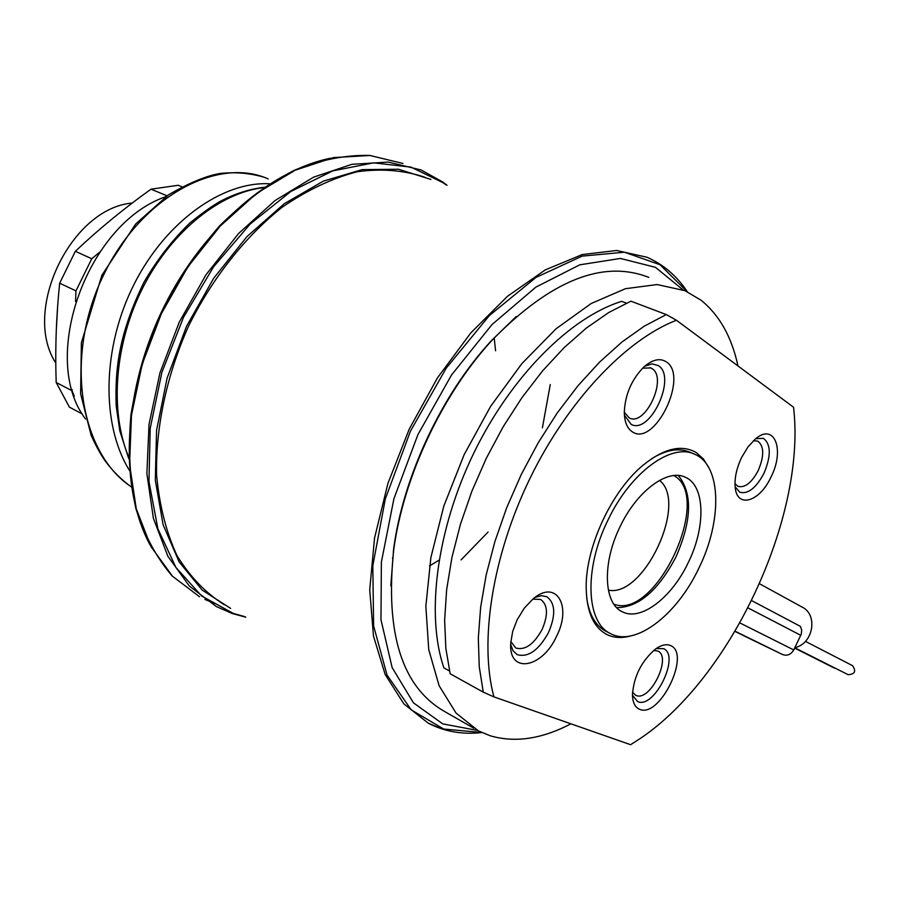 <?xml version="1.0" encoding="UTF-8"?>
<svg xmlns="http://www.w3.org/2000/svg" width="900" height="900" viewBox="0 0 900 900"><rect width="100%" height="100%" fill="white"/><g stroke="black" fill="none" stroke-linecap="round" stroke-linejoin="round"><path stroke-width="1.35" d="M165.881 196.661C87.052 223.425 39.071 358.661 85.556 419.017M263.059 176.951C249.66 173.115 235.485 171.934 220.511 173.407C206.528 175.691 189.169 182.835 168.446 194.861L135.664 224.01L101.858 275.287L81.383 342.765L80.617 393.761L91.069 435.127C95.726 445.478 100.395 454.016 105.052 460.755C112.714 471.15 121.5 479.88 131.4 486.945C79.425 452.452 64.485 357.424 102.353 277.594C139.68 197.471 217.451 155.88 268.222 178.954M129.499 470.509C100.755 424.226 102.195 347.017 134.224 283.972C166.162 220.838 223.245 181.091 269.696 183.803M751.658 600.615L800.325 626.321L801.686 629.989L801.315 634.016L793.755 649.935C790.931 654.637 787.174 656.156 782.482 654.502L752.659 640.08M759.533 583.751L801.934 607.005C818.336 614.498 813.308 643.883 794.857 647.64M852.446 665.617L852.536 665.663C856.361 671.276 854.887 674.28 848.104 674.663L847.946 674.595M835.673 668.408L834.053 667.924M683.021 289.868L655.481 267.334L620.46 258.446L579.735 264.836L535.86 287.134L491.974 324.596L451.53 374.996L417.915 434.632L393.919 498.724L381.386 562.072L380.97 619.717L392.141 667.586L413.426 702.821L442.744 723.893L477.686 730.474M516.229 316.507L491.051 341.044C441.776 394.391 403.324 476.314 393.683 548.539L390.803 585.821M648.821 277.403C603 259.391 550.8 280.294 492.21 340.076C442.361 394.031 403.447 476.966 393.694 550.024C385.009 633.589 402.109 687.488 444.994 711.731L473.67 728.145M483.266 692.156L450.169 673.762L445.838 648.337L444.634 620.089L446.659 589.567L451.946 557.404L460.429 524.306L471.96 491.006L486.293 458.291L503.1 426.904L521.989 397.586L542.498 370.969L564.142 347.625L586.429 328.005L608.85 312.457L630.923 301.185L666.293 314.572L644.299 326.149L621.923 342.045L599.636 362.048L577.924 385.808L557.314 412.864L538.279 442.642L521.28 474.48L506.734 507.634L494.955 541.35L486.202 574.83L480.634 607.331L478.316 638.123L479.228 666.585L483.266 692.156L493.931 696.881L630.596 744.705L640.17 738.551C730.294 678.296 804.881 519.368 793.935 410.884L793.575 407.25L676.451 320.254C625.815 339.705 567.562 401.029 529.841 478.676C492.176 556.346 479.059 642.217 493.931 696.881M570.881 723.814C541.845 739.046 514.913 743.029 490.084 735.727L478.395 730.856L456.041 713.059L439.11 685.71L428.749 649.631L425.846 606.24L430.875 557.561L443.812 506.104L464.108 454.725L490.646 406.316L521.899 363.589L556.043 328.793L591.165 303.525L625.41 288.709L657.124 284.558L684.967 290.678L701.055 300.218C719.404 315.034 731.711 336.938 737.966 365.951M666.293 314.572L676.451 320.254M449.505 670.972L443.88 667.856C425.734 615.195 436.545 529.74 473.839 452.993C511.144 376.256 570.577 317.048 621.709 301.354L626.423 303.142M666.214 361.789C659.824 357.772 652.32 359.561 643.68 367.166C631.485 379.688 625.028 394.796 624.296 412.47C624.521 421.976 627.188 428.411 632.295 431.786C654.649 447.536 689.31 375.941 666.214 361.789M771.03 476.966C784.969 449.899 774.619 422.527 755.617 438.795L748.046 446.805L741.555 457.56C736.841 467.606 734.692 477.011 735.086 485.764C735.874 509.006 759.364 502.65 771.03 476.966M639.641 709.312C659.835 718.661 691.403 653.288 670.455 645.536C666.293 643.781 661.32 644.951 655.526 649.035C641.464 661.095 633.78 676.35 632.464 694.8C632.678 702.551 635.074 707.389 639.641 709.312M517.061 619.954L512.685 631.474L510.772 642.634C508.072 674.37 542.025 668.711 556.504 636.379C572.254 606.094 556.335 578.79 533.126 598.871L524.306 608.13L517.061 619.954M630.596 635.951C622.316 638.235 614.824 637.954 608.13 635.119C593.707 628.312 586.384 612.045 586.17 586.316C586.069 546.019 611.989 490.77 642.96 465.3C663.998 448.301 681.806 444.094 696.375 452.678L703.496 459.045L708.941 467.921M624.296 412.312L629.325 417.983C645.446 426.769 667.901 378 652.039 368.64L650.756 367.909L642.611 368.179M735.019 483.683L737.955 486.349C744.863 488.115 751.624 482.85 758.227 470.543C764.359 455.873 764.19 446.062 757.732 441.113L753.413 440.73M635.355 695.092L636.053 695.419C650.07 702.135 672.21 656.887 657.799 651.026L653.704 650.441M635.546 695.194L632.531 692.123M510.851 641.565L515.812 648.011C525.049 650.576 533.812 644.4 542.092 629.494C548.336 614.768 547.841 604.732 540.608 599.411L532.744 599.175M607.995 520.054C630.562 472.23 671.884 442.316 695.092 454.444C721.62 465.739 722.317 521.044 698.771 568.35C676.946 614.824 635.67 646.875 610.92 633.803C586.08 623.16 583.673 568.913 607.995 520.054M651.701 458.662C666.484 449.629 679.32 447.536 690.199 452.351L693.686 453.848M610.447 633.566L606.184 631.395C595.744 626.062 589.252 614.97 586.71 598.106M620.156 526.523C637.009 490.781 667.991 468.169 685.519 477.338C705.229 485.741 705.915 527.096 688.196 562.725C671.749 597.701 640.8 621.529 622.406 611.809C603.641 603.788 601.988 563.017 620.156 526.523M678.296 475.481C692.707 493.324 691.909 520.504 675.934 556.999C658.249 590.602 638.505 607.489 616.68 607.646M673.808 475.549C713.689 496.879 655.808 620.989 613.845 604.159M659.52 480.375C688.331 502.571 643.871 597.915 608.355 590.141M132.255 203.029C70.763 208.294 21.656 310.973 55.811 363.026M57.712 305.123L56.261 330.806M181.8 186.727L178.189 185.276L150.998 189.191C124.02 208.44 98.797 229.14 75.353 251.291L59.681 283.185C56.239 315.832 55.069 348.93 56.182 382.466L69.401 407.149L82.429 414.045M150.998 189.191L167.096 195.795M59.681 283.185L75.96 290.891L75.544 301.511M75.353 251.291L91.744 258.739L75.96 290.891M56.182 382.466L72.112 390.769L74.284 396.36M72.157 389.61L72.112 390.769M91.744 258.739L99.585 252.248M644.749 366.21L651.982 363.859L658.327 365.603C677.115 376.819 650.363 434.846 631.204 424.406L624.409 415.204M755.786 438.671L763.369 438.334C771.053 444.229 771.232 455.918 763.92 473.4C756.045 488.07 748.001 494.359 739.789 492.255L735.165 486.799M656.19 648.562L663.536 648.653C680.648 655.605 654.322 709.47 637.65 701.584L632.475 695.25M535.016 597.409L541.327 595.676L546.773 596.711C555.379 603.056 555.952 615.004 548.505 632.554C538.639 650.329 528.21 657.697 517.207 654.649L513.045 650.779L510.716 644.456M439.054 560.149L429.469 565.999M494.303 338.861L495.585 350.764M550.271 384.514L542.408 427.815M488.104 532.012L461.07 559.89M128.79 457.346C109.147 410.209 114.772 342.157 143.561 286.267C172.373 230.366 220.95 192.296 263.936 187.605M747.99 607.894L800.798 635.321M739.901 622.946L793.755 649.935M735.12 631.238L782.482 654.502M752.704 640.102L735.019 631.418L752.738 640.114M392.614 558.619L392.512 557.989M442.249 729.011L428.265 723.184L403.864 703.867L385.178 674.539L373.466 636.019L369.731 589.826L374.535 538.087L387.9 483.502L409.252 429.075L437.445 377.91L470.835 332.865L507.476 296.291L545.288 269.887L582.255 254.554L616.624 250.493L646.92 257.231C663.311 264.364 676.766 275.861 687.285 291.724M687.15 291.668L660.06 264.735L624.431 252.203L582.143 256.129L535.928 277.47L489.296 315.63L446.175 368.235L410.445 431.145L385.301 498.983L372.814 565.785L373.624 625.972L387.034 675.023L411.221 709.875L443.7 729.056L481.702 732.476M224.269 604.71C205.706 593.066 189.968 576.72 177.053 555.694C166.162 532.17 159.345 505.215 156.578 474.817C155.599 427.489 166.59 375.626 188.426 326.351C212.366 278.066 245.194 236.565 282.15 207.248C307.226 190.069 332.257 178.234 357.233 171.743C381.577 168.412 404.123 170.246 424.856 177.255M230.659 608.423L202.151 590.062L179.123 561.859L163.091 524.7L155.306 480.139L156.566 430.358L167.119 378.079L186.514 326.363L213.683 278.269L246.949 236.621L284.265 203.715L323.404 181.114L362.149 169.616L398.531 169.256L430.886 179.426M446.062 184.894L443.183 182.768L411.007 167.119L373.635 162.833L332.843 170.865L290.846 191.464L250.211 223.987L213.593 266.805L183.465 317.374L161.876 372.431L150.199 428.355L148.961 481.545L157.882 528.784L175.961 567.517L201.69 596.025L233.213 613.373L244.879 616.669M442.361 181.789L421.11 169.965L388.282 162.079L351.911 164.317L313.56 177.165L275.108 200.498L238.567 233.516L206.01 274.748L179.303 322.065L159.964 372.87L149.018 424.361L146.88 473.726L153.416 518.411L167.929 556.358L189.338 586.035L216.259 606.51L231.907 613.361M215.269 603.664L204.919 599.456M199.564 596.756L172.507 576.248L150.964 546.615L136.271 508.815L129.555 464.332L131.479 415.271L142.222 364.14L161.359 313.718L187.898 266.805L220.32 225.956L256.748 193.275L295.166 170.224L333.517 157.59L369.956 155.486L402.896 163.451L369.697 155.43C345.611 154.845 320.558 159.75 294.559 170.145C268.537 183.713 243.562 202.264 219.645 225.821C196.954 251.876 177.322 281.081 160.751 313.436C146.453 346.86 136.507 380.666 130.939 414.855C128.059 448.402 129.69 479.576 135.821 508.399C144.382 535.196 156.532 557.752 172.294 576.09L199.564 596.756M150.278 545.344C119.689 489.139 122.04 396.686 160.222 314.584C198.382 232.47 267.604 171.056 330.345 158.243M128.835 458.876L119.812 430.909L116.19 405.979C114.84 367.74 119.351 332.752 144.146 281.88C157.376 259.324 172.654 239.659 189.968 222.885C204.12 211.489 215.201 203.805 223.2 199.822C237.083 193.005 250.83 188.82 264.431 187.268M805.421 641.363L852.536 665.663M794.779 647.798L848.048 674.64M794.644 648.09L834.154 667.98M393.424 552.004L393.322 551.216M428.265 723.184C444.577 731.621 462.442 734.749 481.849 732.544M393.683 548.539L393.694 550.024M491.051 341.044L492.21 340.076M650.126 367.661L650.756 367.909M685.519 477.338L684.641 476.955M232.189 613.474L245.756 617.186M442.721 182.002L447.007 185.243M442.598 181.912L421.11 169.965M216.259 606.51L232.076 613.44"/></g></svg>
